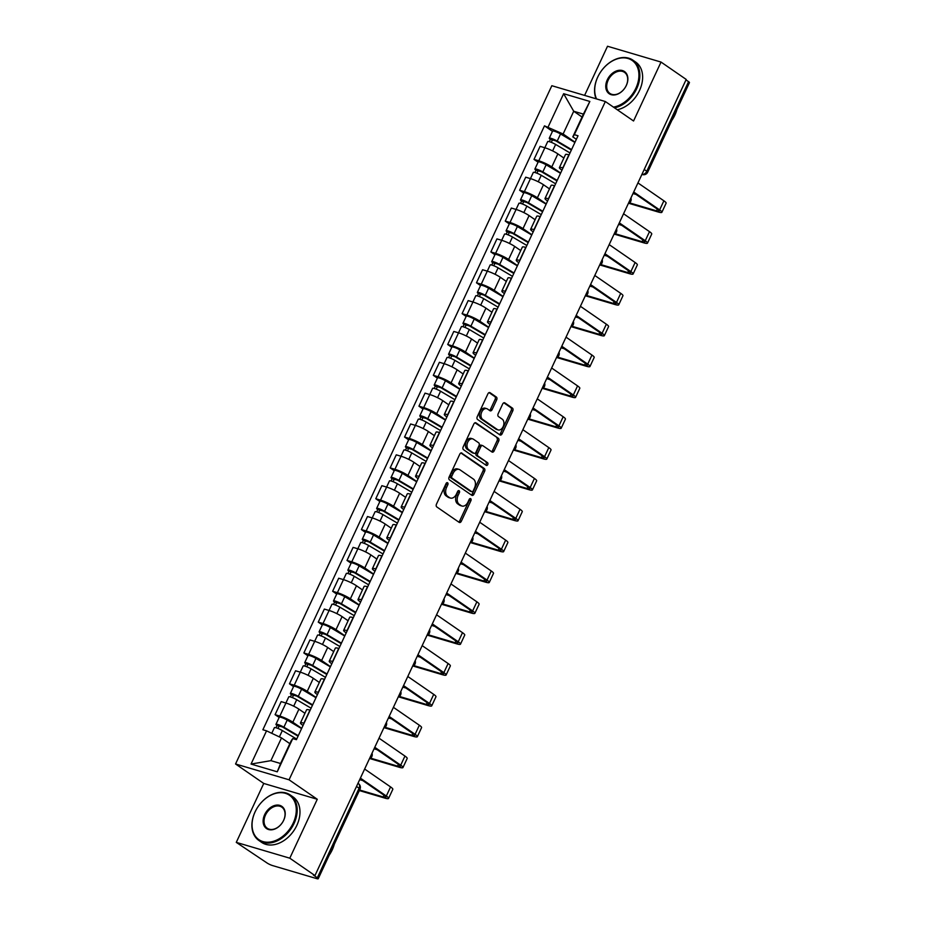 <?xml version="1.0" encoding="UTF-8"?>
<svg xmlns="http://www.w3.org/2000/svg" width="925" height="925" viewBox="0 0 925 925"><rect width="100%" height="100%" fill="white"/><g stroke="black" fill="none" stroke-linecap="round" stroke-linejoin="round"><path stroke-width="1.39" d="M447.596 482.757A1.515 1.029 106.5 0 0 446.093 483.509L436.473 504.137A2.174 1.468 106.5 0 0 436.808 506.935L459.158 522.359A2.174 1.468 106.5 0 0 459.447 522.498A2.174 1.468 106.5 0 0 461.309 521.272L470.929 500.645A1.515 1.029 106.5 0 0 469.183 499.442L467.946 502.113A6.938 4.694 106.5 0 1 462.003 506.033A6.938 4.694 106.5 0 1 461.066 505.582L459.205 504.298A6.938 4.694 106.5 0 1 458.129 495.349L459.378 492.678A1.515 1.029 106.5 0 0 457.632 491.476L456.395 494.147A6.938 4.694 106.5 0 1 450.452 498.066A6.938 4.694 106.5 0 1 449.527 497.615L447.665 496.332A6.938 4.694 106.5 0 1 446.578 487.382L447.827 484.712A1.515 1.029 106.5 0 0 447.596 482.757M496.679 399.831A2.174 1.468 106.5 0 0 496.343 397.033L490.077 392.709A2.174 1.468 106.5 0 0 489.788 392.57A2.174 1.468 106.5 0 0 487.926 393.796L477.242 416.689A2.174 1.468 106.5 0 0 477.589 419.488L499.939 434.912A2.174 1.468 106.5 0 0 500.228 435.051A2.174 1.468 106.5 0 0 502.078 433.825L512.762 410.92A2.174 1.468 106.5 0 0 512.427 408.122L504.853 402.895A2.174 1.468 106.5 0 0 504.564 402.757A2.174 1.468 106.5 0 0 502.703 403.982L498.136 413.787A2.174 1.468 106.5 0 0 498.471 416.585L502.229 419.175A5.804 3.931 106.5 0 1 503.373 426.078A5.804 3.931 106.5 0 1 498.159 429.928A5.804 3.931 106.5 0 1 497.384 429.558L482.665 419.407A5.804 3.931 106.5 0 1 481.52 412.504A5.804 3.931 106.5 0 1 486.735 408.653A5.804 3.931 106.5 0 1 487.51 409.023L489.961 410.712A2.174 1.468 106.5 0 0 490.25 410.85A2.174 1.468 106.5 0 0 492.112 409.636L496.679 399.831L495.118 399.369A2.174 1.468 106.5 0 0 494.783 396.571L489.047 392.616M317.275 799.269L263.752 783.452L236.28 842.374L289.791 858.192L317.275 799.269L289.062 779.798L605.343 101.53L633.556 120.99L661.028 62.068L686.2 79.434L314.962 875.559L313.402 875.096L317.333 877.802L359.097 788.227A4.417 3.18 -55.4 0 0 358.484 783.66L357.975 783.313M289.791 858.192L314.962 875.559M461.922 453.077A2.174 1.468 106.5 0 0 461.633 452.926A2.174 1.468 106.5 0 0 459.783 454.152L449.099 477.057A2.174 1.468 106.5 0 0 449.434 479.855L471.785 495.28A2.174 1.468 106.5 0 0 472.074 495.418A2.174 1.468 106.5 0 0 473.935 494.193L484.619 471.288A2.174 1.468 106.5 0 0 484.272 468.489L461.321 452.892M463.171 446.879L473.854 423.974A2.174 1.468 106.5 0 1 475.716 422.748A2.174 1.468 106.5 0 1 476.005 422.887L498.355 438.311A2.174 1.468 106.5 0 1 498.691 441.109L494.112 450.903A2.174 1.468 106.5 0 1 492.262 452.128A2.174 1.468 106.5 0 1 491.973 451.99L482.908 445.734A2.174 1.468 106.5 0 0 482.619 445.596A2.174 1.468 106.5 0 0 480.757 446.821L477.728 453.331A2.174 1.468 106.5 0 0 478.063 456.118L487.498 462.639A1.515 1.029 106.5 0 1 486.238 465.356L463.506 449.677A2.174 1.468 106.5 0 1 463.171 446.879M236.28 842.374L266.932 862.909A4.417 0.705 -155 0 0 272.586 865.58L316.732 878.623A4.417 0.705 -155 0 0 318.212 878.75A4.417 0.705 -155 0 0 317.333 877.802M263.752 783.452L235.551 763.981L551.832 85.713L605.343 101.53M661.028 62.068L607.517 46.25L584.6 95.402M685.992 79.897L688.57 81.677A4.417 0.705 25 0 1 689.449 82.626L647.685 172.2A4.417 0.705 -155 0 0 646.795 171.252L688.57 81.677M303.053 725.443L302.51 725.073A10.163 1.619 25 0 1 300.475 722.899A10.163 1.619 25 0 1 303.874 723.177L304.071 723.234M304.949 713.314L298.925 709.163A10.163 1.619 -155 0 0 285.929 703.023L279.847 716.077A10.163 1.619 25 0 1 292.843 722.217L301.7 728.322M279.847 716.077L275.083 714.667L279.153 717.476M310.164 710.192L309.956 710.122A10.163 1.619 -155 0 0 306.568 709.845L300.475 722.899M285.929 703.023L281.177 701.624L275.083 714.667M317.437 694.594L316.905 694.224A10.163 1.619 25 0 1 314.858 692.05A10.163 1.619 25 0 1 318.258 692.328L318.466 692.386M293.537 686.628L289.479 683.818L294.231 685.228A10.163 1.619 25 0 1 307.227 691.368L316.084 697.473M324.548 679.343L324.34 679.274A10.163 1.619 -155 0 0 320.952 678.996L314.858 692.05M319.333 682.465L313.309 678.314A10.163 1.619 -155 0 0 300.313 672.174L295.561 670.775L289.479 683.818M331.821 663.745L331.289 663.375A10.163 1.619 25 0 1 329.242 661.202A10.163 1.619 25 0 1 332.642 661.479L332.85 661.537M307.921 655.779L303.863 652.969L308.615 654.38A10.163 1.619 25 0 1 321.611 660.519L330.468 666.624M338.932 648.494L338.723 648.425A10.163 1.619 -155 0 0 335.336 648.147L329.242 661.202M333.717 651.616L327.693 647.465A10.163 1.619 -155 0 0 314.708 641.326L309.944 639.927L303.863 652.969M346.204 632.897L345.672 632.527A10.163 1.619 25 0 1 343.637 630.353A10.163 1.619 25 0 1 347.025 630.63L347.233 630.688M322.305 624.93L318.246 622.12L322.998 623.531A10.163 1.619 25 0 1 335.995 629.671L344.863 635.776M353.315 617.646L353.119 617.576A10.163 1.619 -155 0 0 349.719 617.299L343.637 630.353M348.101 620.768L342.088 616.617A10.163 1.619 -155 0 0 329.092 610.477L324.328 609.078L318.246 622.12M360.588 602.048L360.056 601.678A10.163 1.619 25 0 1 358.021 599.504A10.163 1.619 25 0 1 361.409 599.782L361.617 599.839M336.688 594.081L332.63 591.272L337.382 592.682A10.163 1.619 25 0 1 350.378 598.822L359.247 604.927M367.699 586.797L367.502 586.727A10.163 1.619 -155 0 0 364.103 586.45L358.021 599.504M362.484 589.919L356.472 585.768A10.163 1.619 -155 0 0 343.476 579.628L338.712 578.229L332.63 591.272M374.972 571.199L374.44 570.829A10.163 1.619 25 0 1 372.405 568.655A10.163 1.619 25 0 1 375.793 568.933L376.001 568.991M351.084 563.232L347.014 560.423L351.766 561.833A10.163 1.619 25 0 1 364.762 567.973L373.631 574.078M382.083 555.948L381.886 555.879A10.163 1.619 -155 0 0 378.487 555.601L372.405 568.655M376.868 559.07L370.856 554.919A10.163 1.619 -155 0 0 357.859 548.779L353.096 547.38L347.014 560.423M389.356 540.35L388.824 539.98A10.163 1.619 25 0 1 386.789 537.807A10.163 1.619 25 0 1 390.177 538.084L390.385 538.142M365.467 532.384L361.397 529.574L366.161 530.985A10.163 1.619 25 0 1 379.146 537.124L388.014 543.229M396.467 525.099L396.27 525.03A10.163 1.619 -155 0 0 392.871 524.752L386.789 537.807M391.252 528.221L385.239 524.07A10.163 1.619 -155 0 0 372.243 517.931L367.479 516.532L361.397 529.574M403.739 509.502L403.208 509.132A10.163 1.619 25 0 1 401.172 506.958A10.163 1.619 25 0 1 404.572 507.235L404.768 507.293M379.851 501.535L375.781 498.725L380.545 500.136A10.163 1.619 25 0 1 393.541 506.276L402.398 512.381M410.85 494.251L410.654 494.193A10.163 1.619 -155 0 0 407.254 493.904L401.172 506.958M405.636 497.373L399.623 493.222A10.163 1.619 -155 0 0 386.627 487.082L381.863 485.683L375.781 498.725M418.123 478.653L417.591 478.283A10.163 1.619 25 0 1 415.556 476.109A10.163 1.619 25 0 1 418.956 476.387L419.152 476.444M394.235 470.686L390.165 467.877L394.929 469.287A10.163 1.619 25 0 1 407.925 475.427L416.782 481.532M425.246 463.402L425.038 463.344A10.163 1.619 -155 0 0 421.638 463.055L415.556 476.109M420.031 466.524L414.007 462.373A10.163 1.619 -155 0 0 401.011 456.233L396.258 454.834L390.165 467.877M432.518 447.804L431.975 447.434A10.163 1.619 25 0 1 429.94 445.26A10.163 1.619 25 0 1 433.339 445.538L433.536 445.607M408.619 439.837L404.549 437.039L409.312 438.438A10.163 1.619 25 0 1 422.309 444.578L431.166 450.695M439.629 432.553L439.421 432.495A10.163 1.619 -155 0 0 436.022 432.206L429.94 445.26M434.415 435.675L428.391 431.524A10.163 1.619 -155 0 0 415.394 425.384L410.642 423.985L404.549 437.039M446.902 416.955L446.359 416.585A10.163 1.619 25 0 1 444.324 414.412A10.163 1.619 25 0 1 447.723 414.689L447.92 414.758M423.002 408.989L418.933 406.191L423.696 407.59A10.163 1.619 25 0 1 436.692 413.729L445.549 419.846M454.013 401.704L453.805 401.647A10.163 1.619 -155 0 0 450.417 401.358L444.324 414.412M448.798 404.826L442.774 400.675A10.163 1.619 -155 0 0 429.778 394.536L425.026 393.137L418.933 406.191M461.286 386.107L460.754 385.737A10.163 1.619 25 0 1 458.708 383.563A10.163 1.619 25 0 1 462.107 383.84L462.315 383.91M437.386 378.14L433.316 375.342L438.08 376.741A10.163 1.619 25 0 1 451.076 382.881L459.933 388.997M468.397 370.856L468.189 370.798A10.163 1.619 -155 0 0 464.801 370.509L458.708 383.563M463.182 373.978L457.158 369.827A10.163 1.619 -155 0 0 444.162 363.687L439.41 362.288L433.316 375.342M475.67 355.258L475.138 354.888A10.163 1.619 25 0 1 473.091 352.714A10.163 1.619 25 0 1 476.491 352.992L476.699 353.061M451.77 347.291L447.712 344.493L452.464 345.892A10.163 1.619 25 0 1 465.46 352.032L474.317 358.148M482.781 340.007L482.572 339.949A10.163 1.619 -155 0 0 479.185 339.66L473.091 352.714M477.566 343.129L471.542 338.978A10.163 1.619 -155 0 0 458.546 332.838L453.793 331.439L447.712 344.493M490.053 324.409L489.522 324.039A10.163 1.619 25 0 1 487.487 321.865A10.163 1.619 25 0 1 490.874 322.143L491.083 322.212M466.154 316.442L462.095 313.644L466.847 315.043A10.163 1.619 25 0 1 479.844 321.183L488.712 327.3M497.164 309.158L496.956 309.1A10.163 1.619 -155 0 0 493.568 308.811L487.487 321.865M491.95 312.28L485.937 308.129A10.163 1.619 -155 0 0 472.941 302.001L468.177 300.59L462.095 313.644M504.437 293.56L503.905 293.19A10.163 1.619 25 0 1 501.87 291.017A10.163 1.619 25 0 1 505.258 291.294L505.466 291.363M480.538 285.594L476.479 282.796L481.231 284.195A10.163 1.619 25 0 1 494.228 290.334L503.096 296.451M511.548 278.309L511.352 278.252A10.163 1.619 -155 0 0 507.952 277.963L501.87 291.017M506.333 281.431L500.321 277.28A10.163 1.619 -155 0 0 487.325 271.152L482.561 269.742L476.479 282.796M518.821 262.712L518.289 262.342A10.163 1.619 25 0 1 516.254 260.168A10.163 1.619 25 0 1 519.642 260.457L519.85 260.515M494.933 254.745L490.863 251.947L495.615 253.346A10.163 1.619 25 0 1 508.611 259.486L517.48 265.602M525.932 247.461L525.735 247.403A10.163 1.619 -155 0 0 522.336 247.114L516.254 260.168M520.717 250.583L514.705 246.432A10.163 1.619 -155 0 0 501.708 240.303L496.945 238.893L490.863 251.947M533.205 231.863L532.673 231.493A10.163 1.619 25 0 1 530.638 229.319A10.163 1.619 25 0 1 534.026 229.608L534.234 229.666M509.317 223.896L505.247 221.098L509.999 222.497A10.163 1.619 25 0 1 522.995 228.637L531.863 234.753M540.316 216.612L540.119 216.554A10.163 1.619 -155 0 0 536.72 216.265L530.638 229.319M535.101 219.734L529.088 215.583A10.163 1.619 -155 0 0 516.092 209.455L511.328 208.044L505.247 221.098M547.588 201.014L547.057 200.644A10.163 1.619 25 0 1 545.022 198.47A10.163 1.619 25 0 1 548.421 198.759L548.618 198.817M523.7 193.048L519.63 190.249L524.394 191.648A10.163 1.619 25 0 1 537.39 197.788L546.247 203.905M554.699 185.763L554.503 185.705A10.163 1.619 -155 0 0 551.103 185.416L545.022 198.47M549.485 188.885L543.472 184.734A10.163 1.619 -155 0 0 530.476 178.606L525.712 177.195L519.63 190.249M561.972 170.165L561.44 169.795A10.163 1.619 25 0 1 559.405 167.622A10.163 1.619 25 0 1 562.805 167.911L563.001 167.968M538.084 162.199L534.014 159.401L538.778 160.8A10.163 1.619 25 0 1 551.774 166.939L560.631 173.056M569.095 154.914L568.887 154.857A10.163 1.619 -155 0 0 565.487 154.567L559.405 167.622M563.868 158.036L557.856 153.885A10.163 1.619 -155 0 0 544.86 147.757L540.096 146.347L534.014 159.401M289.837 743.654L281.512 737.919L270.898 760.651L280.576 763.518L291.178 740.775L292.739 738.589L296.416 739.676L578.021 135.755L574.356 134.68L572.795 136.854L583.398 114.11L573.72 111.254L563.117 133.998L575.015 142.207M292.739 738.589L277.257 771.808L251.045 764.062L266.539 730.843L281.512 737.919M563.117 133.998L544.478 125.846L262.873 729.756L266.539 730.843M548.143 126.933L563.637 93.703L589.849 101.449L574.356 134.68M289.062 779.798L235.551 763.981M582.045 117.001L573.72 111.254L563.637 93.703M576.356 139.317L572.795 136.854M552.468 131.35L544.478 125.846M277.257 771.808L280.576 763.518M251.045 764.062L270.898 760.651M583.398 114.11L589.849 101.449M446.44 482.989A1.515 1.029 106.5 0 1 446.266 484.249L445.017 486.92A6.938 4.694 106.5 0 0 446.104 495.869L447.665 496.332M450.452 498.066L448.891 497.604A6.938 4.694 106.5 0 1 447.966 497.153L446.104 495.869M462.003 506.033L460.442 505.57A6.938 4.694 106.5 0 1 459.505 505.119L457.644 503.836A6.938 4.694 106.5 0 1 456.568 494.887L457.817 492.216A1.515 1.029 106.5 0 0 457.991 490.955M458.627 521.989A2.174 1.468 106.5 0 0 459.748 520.81L469.368 500.182A1.515 1.029 106.5 0 0 469.542 498.922M471.253 494.91A2.174 1.468 106.5 0 0 472.374 493.73L483.058 470.825A2.174 1.468 106.5 0 0 482.711 468.027L460.904 452.984M451.828 476.121A1.515 1.029 106.5 0 0 452.071 478.086L471.692 491.614A1.515 1.029 106.5 0 0 473.195 490.863L474.502 488.042A6.938 4.694 106.5 0 0 473.427 479.092L460.014 469.842A6.938 4.694 106.5 0 0 459.089 469.391A6.938 4.694 106.5 0 0 453.146 473.311L451.828 476.121L450.278 475.658A1.515 1.029 106.5 0 0 450.51 477.624L452.071 478.086M470.559 491.279A1.515 1.029 106.5 0 1 470.131 491.152L450.51 477.624M459.089 469.391L457.528 468.929A6.938 4.694 106.5 0 0 451.585 472.848L453.146 473.311M450.278 475.658L451.585 472.848M474.976 422.794L498.355 438.311M491.429 451.62A2.174 1.468 106.5 0 0 492.562 450.452L497.13 440.647A2.174 1.468 106.5 0 0 496.794 437.849M481.347 445.272A2.174 1.468 106.5 0 0 481.058 445.133A2.174 1.468 106.5 0 0 479.196 446.359L476.167 452.868A2.174 1.468 106.5 0 0 476.502 455.667L487.498 462.639M485.544 464.87A1.515 1.029 106.5 0 0 485.937 462.176M473.496 439.248A5.804 3.931 106.5 0 0 472.721 438.878A5.804 3.931 106.5 0 0 467.518 442.728A5.804 3.931 106.5 0 0 468.663 449.631L473.843 453.215A2.174 1.468 106.5 0 0 474.132 453.354A2.174 1.468 106.5 0 0 475.993 452.128L479.023 445.619A2.174 1.468 106.5 0 0 478.688 442.821L473.496 439.248M472.721 438.878L471.16 438.415A5.804 3.931 106.5 0 0 465.957 442.266A5.804 3.931 106.5 0 0 467.102 449.168L468.663 449.631M472.895 452.926A2.174 1.468 106.5 0 1 472.571 452.892A2.174 1.468 106.5 0 1 472.282 452.753L467.102 449.168M489.429 410.342A2.174 1.468 106.5 0 0 490.551 409.174L495.118 399.369M486.735 408.653L485.174 408.191A5.804 3.931 106.5 0 0 479.971 412.041A5.804 3.931 106.5 0 0 481.104 418.944L482.665 419.407M498.159 429.928L496.598 429.466A5.804 3.931 106.5 0 1 495.823 429.096L481.104 418.944M499.396 434.542A2.174 1.468 106.5 0 0 500.517 433.363L511.201 410.457A2.174 1.468 106.5 0 0 510.866 407.659L503.824 402.803M298.047 736.173L282.368 726.923L277.061 725.512A5.527 0.879 -155 0 1 275.962 724.333L279.281 717.21A5.527 0.879 -155 0 1 282.16 717.707A5.527 0.879 -155 0 1 287.213 720.078L301.585 728.576M298.266 735.687L283.894 727.2A5.527 0.879 -155 0 0 278.841 724.83A5.527 0.879 -155 0 0 275.962 724.333M277.997 728.461L279.338 725.582M296.705 739.052L282.333 730.565A5.527 0.879 -155 0 0 277.269 728.183A5.527 0.879 -155 0 0 274.39 727.686L271.765 733.317M276.008 727.778L277.061 725.512M359.605 789.996L383.193 796.968A8.29 1.318 -155 0 0 385.968 797.188A8.29 1.318 -155 0 0 384.303 795.419L360.114 778.734M360.403 778.133L386.326 796.02A11.158 1.781 25 0 1 388.569 798.414A11.158 1.781 25 0 1 384.835 798.102L359.339 790.563M364.635 769.033L390.57 786.921A11.158 1.781 25 0 1 392.813 789.314L388.569 798.414M359.686 779.659L362.797 780.584M312.43 705.324L296.752 696.074L291.444 694.663A5.527 0.879 -155 0 1 290.346 693.484L293.664 686.362A5.527 0.879 -155 0 1 296.543 686.859A5.527 0.879 -155 0 1 301.596 689.241L315.968 697.728M312.65 704.838L298.278 696.352A5.527 0.879 -155 0 0 293.225 693.981A5.527 0.879 -155 0 0 290.346 693.484M292.381 697.612L293.722 694.733M311.089 708.203L296.717 699.716A5.527 0.879 -155 0 0 291.664 697.334A5.527 0.879 -155 0 0 288.773 696.837L285.894 703.012M290.392 696.93L291.444 694.663M326.814 674.475L311.147 665.225L305.84 663.815A5.527 0.879 -155 0 1 304.73 662.635L308.048 655.513A5.527 0.879 -155 0 1 310.927 656.01A5.527 0.879 -155 0 1 315.98 658.392L330.364 666.879M327.034 673.99L312.662 665.503A5.527 0.879 -155 0 0 307.609 663.132A5.527 0.879 -155 0 0 304.73 662.635M306.765 666.763L308.106 663.884M325.473 677.354L311.101 668.868A5.527 0.879 -155 0 0 306.048 666.497A5.527 0.879 -155 0 0 303.157 665.988L300.278 672.163M304.776 666.081L305.84 663.815M341.198 643.627L325.531 634.377L320.223 632.966A5.527 0.879 -155 0 1 319.113 631.787L322.432 624.664A5.527 0.879 -155 0 1 325.311 625.161A5.527 0.879 -155 0 1 330.375 627.543L344.748 636.03M341.429 643.141L327.045 634.654A5.527 0.879 -155 0 0 321.993 632.284A5.527 0.879 -155 0 0 319.113 631.787M321.148 635.914L322.49 633.035M339.857 646.506L325.484 638.019A5.527 0.879 -155 0 0 320.432 635.648A5.527 0.879 -155 0 0 317.541 635.151L314.662 641.314M319.16 635.232L320.223 632.966M370.613 758.142L397.577 766.12A8.29 1.318 -155 0 0 400.352 766.351A8.29 1.318 -155 0 0 398.687 764.57L374.498 747.886M374.787 747.284L400.71 765.172A11.158 1.781 25 0 1 402.953 767.565A11.158 1.781 25 0 1 399.218 767.253L369.942 758.593M379.019 738.185L404.953 756.072A11.158 1.781 25 0 1 407.197 758.465L402.953 767.565M374.07 748.811L377.18 749.736M384.997 727.293L411.96 735.271A8.29 1.318 -155 0 0 414.735 735.502A8.29 1.318 -155 0 0 413.07 733.722L388.882 717.037M389.171 716.436L415.094 734.323A11.158 1.781 25 0 1 417.337 736.716A11.158 1.781 25 0 1 413.614 736.404L384.326 727.744M393.414 707.336L419.337 725.223A11.158 1.781 25 0 1 421.58 727.617L417.337 736.716M388.454 717.962L391.564 718.887M399.38 696.444L426.344 704.422A8.29 1.318 -155 0 0 429.119 704.653A8.29 1.318 -155 0 0 427.454 702.873L403.265 686.188M403.554 685.587L429.489 703.474A11.158 1.781 25 0 1 431.721 705.868A11.158 1.781 25 0 1 427.998 705.555L398.71 696.895M407.798 676.487L433.721 694.374A11.158 1.781 25 0 1 435.964 696.768L431.721 705.868M402.837 687.125L405.948 688.038M293.202 823.077A26.964 19.379 -55.4 0 0 285.42 793.326A26.964 19.379 -55.4 0 0 255.127 811.826A26.964 19.379 -55.4 0 0 262.92 841.577A26.964 19.379 -55.4 0 0 293.202 823.077M255.046 811.953A27.623 19.853 124.6 0 1 290.23 794.968A27.623 19.853 124.6 0 1 294.046 823.481A27.623 19.853 124.6 0 1 258.861 840.455A27.623 19.853 124.6 0 1 255.046 811.953M283.686 820.267A13.482 9.689 124.6 0 1 268.539 829.517A13.482 9.689 124.6 0 1 264.654 814.636A13.482 9.689 124.6 0 1 279.789 805.386A13.482 9.689 124.6 0 1 283.686 820.267M265.498 815.041A12.823 9.215 -55.4 0 0 267.267 828.268A12.823 9.215 -55.4 0 0 283.593 820.394A12.823 9.215 -55.4 0 0 281.824 807.167A12.823 9.215 -55.4 0 0 265.498 815.041M334.318 844.201A27.623 19.853 124.6 0 1 332.248 849.832A27.623 19.853 124.6 0 1 329.208 855.174M290.23 794.968L293.017 796.899A27.623 19.853 124.6 0 1 296.833 825.401A27.623 19.853 124.6 0 1 261.636 842.374L258.861 840.455M613.437 107.115A26.964 19.379 -55.4 0 0 635.857 88.257A26.964 19.379 -55.4 0 0 628.075 58.506A26.964 19.379 -55.4 0 0 597.781 77.006A26.964 19.379 -55.4 0 0 596.579 98.94M596.105 98.802A27.623 19.853 124.6 0 1 597.7 77.122A27.623 19.853 124.6 0 1 632.885 60.148A27.623 19.853 124.6 0 1 636.701 88.65A27.623 19.853 124.6 0 1 614.489 107.843M626.341 85.435A13.482 9.689 124.6 0 1 611.194 94.685A13.482 9.689 124.6 0 1 607.297 79.816A13.482 9.689 124.6 0 1 622.444 70.566A13.482 9.689 124.6 0 1 626.341 85.435M608.153 80.209A12.823 9.215 -55.4 0 0 609.922 93.437A12.823 9.215 -55.4 0 0 626.248 85.562A12.823 9.215 -55.4 0 0 624.479 72.335A12.823 9.215 -55.4 0 0 608.153 80.209M676.973 109.381A27.623 19.853 124.6 0 1 674.903 115.012A27.623 19.853 124.6 0 1 671.862 120.354M632.885 60.148L635.672 62.068A27.623 19.853 124.6 0 1 639.487 90.569A27.623 19.853 124.6 0 1 617.264 109.763M355.582 612.789L339.914 603.528L334.607 602.117A5.527 0.879 -155 0 1 333.497 600.938L336.816 593.815A5.527 0.879 -155 0 1 339.706 594.312A5.527 0.879 -155 0 1 344.759 596.694L359.131 605.181M355.813 612.292L341.441 603.805A5.527 0.879 -155 0 0 336.376 601.435A5.527 0.879 -155 0 0 333.497 600.938M335.532 605.066L336.873 602.187M354.24 615.657L339.868 607.17A5.527 0.879 -155 0 0 334.815 604.8A5.527 0.879 -155 0 0 331.925 604.303L329.057 610.465M333.543 604.383L334.607 602.117M369.965 581.941L354.298 572.679L348.991 571.268A5.527 0.879 -155 0 1 347.881 570.089L351.199 562.967A5.527 0.879 -155 0 1 354.09 563.464A5.527 0.879 -155 0 1 359.143 565.846L373.515 574.332M370.197 581.443L355.824 572.957A5.527 0.879 -155 0 0 350.772 570.586A5.527 0.879 -155 0 0 347.881 570.089M349.916 574.217L351.257 571.349M368.624 584.808L354.252 576.321A5.527 0.879 -155 0 0 349.199 573.951A5.527 0.879 -155 0 0 346.32 573.454L337.382 592.682M347.927 573.535L348.991 571.268M413.764 665.595L440.739 673.573A8.29 1.318 -155 0 0 443.503 673.805A8.29 1.318 -155 0 0 441.838 672.024L417.661 655.339M417.938 654.738L443.873 672.625A11.158 1.781 25 0 1 446.104 675.019A11.158 1.781 25 0 1 442.381 674.707L413.093 666.046M422.182 645.638L448.116 663.526A11.158 1.781 25 0 1 450.348 665.919L446.104 675.019M417.221 656.276L420.332 657.189M428.148 634.747L455.123 642.725A8.29 1.318 -155 0 0 457.887 642.956A8.29 1.318 -155 0 0 456.222 641.175L432.044 624.491M432.322 623.889L458.257 641.777A11.158 1.781 25 0 1 460.488 644.17A11.158 1.781 25 0 1 456.765 643.858L427.477 635.197M436.565 614.79L462.5 632.677A11.158 1.781 25 0 1 464.732 635.07L460.488 644.17M431.605 625.427L434.715 626.341M384.349 551.092L368.682 541.83L363.375 540.42A5.527 0.879 -155 0 1 362.265 539.24L365.583 532.118A5.527 0.879 -155 0 1 368.474 532.615A5.527 0.879 -155 0 1 373.527 534.997L387.899 543.484M384.58 550.606L370.208 542.108A5.527 0.879 -155 0 0 365.155 539.738A5.527 0.879 -155 0 0 362.265 539.24M364.311 543.368L365.653 540.501M383.008 553.959L368.636 545.472A5.527 0.879 -155 0 0 363.583 543.102A5.527 0.879 -155 0 0 360.704 542.605L357.825 548.768M362.322 542.686L363.375 540.42M398.733 520.243L383.066 510.982L377.758 509.571A5.527 0.879 -155 0 1 376.648 508.392L379.967 501.269A5.527 0.879 -155 0 1 382.858 501.766A5.527 0.879 -155 0 1 387.91 504.148L402.283 512.635M398.964 519.757L384.592 511.259A5.527 0.879 -155 0 0 379.539 508.889A5.527 0.879 -155 0 0 376.648 508.392M378.695 512.519L380.036 509.652M397.392 523.111L383.019 514.624A5.527 0.879 -155 0 0 377.967 512.253A5.527 0.879 -155 0 0 375.087 511.756L372.208 517.919M376.706 511.837L377.758 509.571M413.117 489.394L397.449 480.133L392.142 478.722A5.527 0.879 -155 0 1 391.032 477.543L394.351 470.42A5.527 0.879 -155 0 1 397.241 470.917A5.527 0.879 -155 0 1 402.294 473.299L416.666 481.786M413.348 488.909L398.976 480.41A5.527 0.879 -155 0 0 393.923 478.04A5.527 0.879 -155 0 0 391.032 477.543M393.079 481.671L394.42 478.803M411.775 492.262L397.403 483.775A5.527 0.879 -155 0 0 392.35 481.405A5.527 0.879 -155 0 0 389.471 480.908L386.592 487.07M391.09 480.988L392.142 478.722M427.5 458.546L411.833 449.284L406.526 447.873A5.527 0.879 -155 0 1 405.416 446.694L408.746 439.572A5.527 0.879 -155 0 1 411.625 440.069A5.527 0.879 -155 0 1 416.678 442.451L431.05 450.938M427.732 458.06L413.359 449.562A5.527 0.879 -155 0 0 408.307 447.191A5.527 0.879 -155 0 0 405.416 446.694M407.462 450.822L408.804 447.954M426.171 461.413L411.787 452.926A5.527 0.879 -155 0 0 406.734 450.556A5.527 0.879 -155 0 0 403.855 450.059L400.976 456.222M405.474 450.14L406.526 447.873M441.896 427.697L426.217 418.435L420.91 417.025A5.527 0.879 -155 0 1 419.811 415.845L423.13 408.723A5.527 0.879 -155 0 1 426.009 409.22A5.527 0.879 -155 0 1 431.062 411.602L445.434 420.089M442.115 427.211L427.743 418.713A5.527 0.879 -155 0 0 422.69 416.342A5.527 0.879 -155 0 0 419.811 415.845M421.846 419.973L423.188 417.106M440.554 430.564L426.182 422.078A5.527 0.879 -155 0 0 421.118 419.707A5.527 0.879 -155 0 0 418.239 419.21L409.312 438.438M419.858 419.291L420.91 417.025M456.279 396.848L440.601 387.587L435.293 386.176A5.527 0.879 -155 0 1 434.195 384.997L437.513 377.874A5.527 0.879 -155 0 1 440.392 378.371A5.527 0.879 -155 0 1 445.445 380.753L459.817 389.24M456.499 396.363L442.127 387.876A5.527 0.879 -155 0 0 437.074 385.494A5.527 0.879 -155 0 0 434.195 384.997M436.23 389.124L437.571 386.257M454.938 399.716L440.566 391.229A5.527 0.879 -155 0 0 435.513 388.858A5.527 0.879 -155 0 0 432.623 388.361L429.743 394.536M434.241 388.442L435.293 386.176M470.663 365.999L454.996 356.738L449.689 355.327A5.527 0.879 -155 0 1 448.579 354.148L451.897 347.025A5.527 0.879 -155 0 1 454.776 347.522A5.527 0.879 -155 0 1 459.829 349.904L474.201 358.391M470.883 365.514L456.511 357.027A5.527 0.879 -155 0 0 451.458 354.645A5.527 0.879 -155 0 0 448.579 354.148M450.614 358.287L451.955 355.408M469.322 368.867L454.95 360.38A5.527 0.879 -155 0 0 449.897 358.01A5.527 0.879 -155 0 0 447.006 357.512L444.127 363.687M448.625 357.593L449.689 355.327M485.047 335.151L469.38 325.889L464.072 324.478A5.527 0.879 -155 0 1 462.962 323.299L466.281 316.177A5.527 0.879 -155 0 1 469.16 316.674A5.527 0.879 -155 0 1 474.224 319.056L488.597 327.542M485.267 334.665L470.894 326.178A5.527 0.879 -155 0 0 465.842 323.796A5.527 0.879 -155 0 0 462.962 323.299M464.998 327.438L466.339 324.559M483.706 338.018L469.333 329.531A5.527 0.879 -155 0 0 464.281 327.161A5.527 0.879 -155 0 0 461.39 326.664L458.511 332.838M463.009 326.745L464.072 324.478M442.543 603.898L469.507 611.876A8.29 1.318 -155 0 0 472.27 612.107A8.29 1.318 -155 0 0 470.605 610.327L446.428 593.642M446.706 593.041L472.64 610.928A11.158 1.781 25 0 1 474.872 613.321A11.158 1.781 25 0 1 471.149 613.009L441.861 604.349M450.949 583.941L476.884 601.828A11.158 1.781 25 0 1 479.115 604.222L474.872 613.321M445.989 594.578L449.111 595.492M456.927 573.049L483.891 581.027A8.29 1.318 -155 0 0 486.654 581.258A8.29 1.318 -155 0 0 485.001 579.478L460.812 562.793M461.089 562.192L487.024 580.079A11.158 1.781 25 0 1 489.256 582.472A11.158 1.781 25 0 1 485.533 582.16L456.245 573.5M465.333 553.092L491.267 570.979A11.158 1.781 25 0 1 493.499 573.373L489.256 582.472M460.373 563.73L463.494 564.643M471.311 542.212L498.274 550.178A8.29 1.318 -155 0 0 501.038 550.41A8.29 1.318 -155 0 0 499.384 548.629L475.196 531.944M475.473 531.343L501.408 549.23A11.158 1.781 25 0 1 503.639 551.624A11.158 1.781 25 0 1 499.916 551.312L470.628 542.651M479.717 522.243L505.651 540.131A11.158 1.781 25 0 1 507.883 542.524L503.639 551.624M474.756 532.881L477.878 533.794M485.694 511.363L512.658 519.33A8.29 1.318 -155 0 0 515.422 519.561A8.29 1.318 -155 0 0 513.768 517.78L489.579 501.096M489.857 500.494L515.792 518.382A11.158 1.781 25 0 1 518.035 520.775A11.158 1.781 25 0 1 514.3 520.463L485.024 511.803M494.1 491.395L520.035 509.293A11.158 1.781 25 0 1 522.267 511.675L518.035 520.775M489.152 502.032L492.262 502.946M500.078 480.514L527.042 488.481A8.29 1.318 -155 0 0 529.805 488.712A8.29 1.318 -155 0 0 528.152 486.932L503.963 470.247M504.241 469.646L530.175 487.533A11.158 1.781 25 0 1 532.418 489.926A11.158 1.781 25 0 1 528.684 489.614L499.408 480.954M508.484 460.546L534.419 478.445A11.158 1.781 25 0 1 536.662 480.827L532.418 489.926M503.535 471.183L506.646 472.097M514.462 449.666L541.426 457.632A8.29 1.318 -155 0 0 544.201 457.863A8.29 1.318 -155 0 0 542.536 456.083L518.347 439.398M518.636 438.797L544.559 456.684A11.158 1.781 25 0 1 546.802 459.078A11.158 1.781 25 0 1 543.067 458.765L513.791 450.105M522.868 429.697L548.803 447.596A11.158 1.781 25 0 1 551.046 449.978L546.802 459.078M517.919 440.335L521.029 441.248M528.846 418.817L555.809 426.783A8.29 1.318 -155 0 0 558.584 427.015A8.29 1.318 -155 0 0 556.919 425.234L532.731 408.549M533.02 407.948L558.943 425.835A11.158 1.781 25 0 1 561.186 428.229A11.158 1.781 25 0 1 557.463 427.917L528.175 419.268M537.263 398.848L563.186 416.747A11.158 1.781 25 0 1 565.429 419.129L561.186 428.229M532.303 409.486L535.413 410.399M543.229 387.968L570.193 395.935A8.29 1.318 -155 0 0 572.968 396.166A8.29 1.318 -155 0 0 571.303 394.385L547.114 377.701M547.403 377.099L573.338 394.987A11.158 1.781 25 0 1 575.57 397.38A11.158 1.781 25 0 1 571.847 397.068L542.559 388.419M551.647 368L577.57 385.898A11.158 1.781 25 0 1 579.813 388.28L575.57 397.38M546.687 378.637L549.797 379.551M499.431 304.302L483.763 295.04L478.456 293.63A5.527 0.879 -155 0 1 477.346 292.45L480.665 285.328A5.527 0.879 -155 0 1 483.544 285.825A5.527 0.879 -155 0 1 488.608 288.207L502.98 296.694M499.662 303.816L485.29 295.329A5.527 0.879 -155 0 0 480.225 292.947A5.527 0.879 -155 0 0 477.346 292.45M479.381 296.59L480.722 293.711M498.089 307.169L483.717 298.683A5.527 0.879 -155 0 0 478.664 296.312A5.527 0.879 -155 0 0 475.774 295.815L472.895 301.989M477.392 295.896L478.456 293.63M513.814 273.453L498.147 264.192L492.84 262.781A5.527 0.879 -155 0 1 491.73 261.602L495.048 254.479A5.527 0.879 -155 0 1 497.939 254.976A5.527 0.879 -155 0 1 502.992 257.358L517.364 265.845M514.046 272.968L499.673 264.481A5.527 0.879 -155 0 0 494.609 262.099A5.527 0.879 -155 0 0 491.73 261.602M493.765 265.741L495.106 262.862M512.473 276.332L498.101 267.834A5.527 0.879 -155 0 0 493.048 265.463A5.527 0.879 -155 0 0 490.158 264.966L481.231 284.195M491.776 265.059L492.84 262.781M528.198 242.604L512.531 233.343L507.224 231.932A5.527 0.879 -155 0 1 506.114 230.753L509.432 223.63A5.527 0.879 -155 0 1 512.323 224.127A5.527 0.879 -155 0 1 517.376 226.509L531.748 234.996M528.429 242.119L514.057 233.632A5.527 0.879 -155 0 0 509.004 231.25A5.527 0.879 -155 0 0 506.114 230.753M508.149 234.892L509.502 232.013M526.857 245.483L512.485 236.985A5.527 0.879 -155 0 0 507.432 234.615A5.527 0.879 -155 0 0 504.553 234.117L501.674 240.292M506.16 234.21L507.224 231.932M542.582 211.756L526.915 202.494L521.607 201.083A5.527 0.879 -155 0 1 520.498 199.904L523.816 192.793A5.527 0.879 -155 0 1 526.707 193.29A5.527 0.879 -155 0 1 531.759 195.661L546.132 204.148M542.813 211.27L528.441 202.783A5.527 0.879 -155 0 0 523.388 200.401A5.527 0.879 -155 0 0 520.498 199.904M522.544 204.043L523.885 201.164M541.241 214.635L526.868 206.136A5.527 0.879 -155 0 0 521.816 203.766A5.527 0.879 -155 0 0 518.937 203.269L516.058 209.443M520.555 203.361L521.607 201.083M556.966 180.907L541.298 171.657L535.991 170.235A5.527 0.879 -155 0 1 534.881 169.055L538.2 161.944A5.527 0.879 -155 0 1 541.09 162.442A5.527 0.879 -155 0 1 546.143 164.812L560.515 173.299M557.197 180.421L542.825 171.934A5.527 0.879 -155 0 0 537.772 169.552A5.527 0.879 -155 0 0 534.881 169.055M536.928 173.195L538.269 170.316M555.624 183.786L541.252 175.287A5.527 0.879 -155 0 0 536.199 172.917A5.527 0.879 -155 0 0 533.32 172.42L530.441 178.594M534.939 172.512L535.991 170.235M571.349 150.058L555.682 140.808L550.375 139.398A5.527 0.879 -155 0 1 549.265 138.207L552.595 131.096A5.527 0.879 -155 0 1 555.474 131.593A5.527 0.879 -155 0 1 560.527 133.963L574.899 142.45M571.581 149.573L557.208 141.086A5.527 0.879 -155 0 0 552.156 138.704A5.527 0.879 -155 0 0 549.265 138.207M551.312 142.346L552.653 139.467M570.008 152.937L555.636 144.439A5.527 0.879 -155 0 0 550.583 142.068A5.527 0.879 -155 0 0 547.704 141.571L544.825 147.746M549.323 141.664L550.375 139.398M557.613 357.119L584.577 365.086A8.29 1.318 -155 0 0 587.352 365.317A8.29 1.318 -155 0 0 585.687 363.548L561.498 346.852M561.787 346.251L587.722 364.138A11.158 1.781 25 0 1 589.953 366.531A11.158 1.781 25 0 1 586.23 366.219L556.942 357.57M566.031 337.151L591.954 355.05A11.158 1.781 25 0 1 594.197 357.432L589.953 366.531M561.07 347.788L564.181 348.702M571.997 326.271L598.972 334.237A8.29 1.318 -155 0 0 601.736 334.468A8.29 1.318 -155 0 0 600.071 332.699L575.893 316.015M576.171 315.402L602.106 333.289A11.158 1.781 25 0 1 604.337 335.683A11.158 1.781 25 0 1 600.614 335.37L571.326 326.722M580.414 306.302L606.349 324.201A11.158 1.781 25 0 1 608.581 326.583L604.337 335.683M575.454 316.94L578.564 317.853M586.381 295.422L613.356 303.388A8.29 1.318 -155 0 0 616.119 303.62A8.29 1.318 -155 0 0 614.454 301.851L590.277 285.166M590.555 284.553L616.489 302.44A11.158 1.781 25 0 1 618.721 304.834A11.158 1.781 25 0 1 614.998 304.522L585.71 295.873M594.798 275.465L620.733 293.352A11.158 1.781 25 0 1 622.964 295.734L618.721 304.834M589.838 286.091L592.96 287.016M600.776 264.573L627.74 272.54A8.29 1.318 -155 0 0 630.503 272.771A8.29 1.318 -155 0 0 628.838 271.002L604.661 254.317M604.938 253.704L630.873 271.592A11.158 1.781 25 0 1 633.105 273.985A11.158 1.781 25 0 1 629.382 273.673L600.094 265.024M609.182 244.616L635.117 262.503A11.158 1.781 25 0 1 637.348 264.885L633.105 273.985M604.222 255.242L607.343 256.167M615.16 233.724L642.123 241.691A8.29 1.318 -155 0 0 644.887 241.922A8.29 1.318 -155 0 0 643.233 240.153L619.045 223.468M619.322 222.856L645.257 240.743A11.158 1.781 25 0 1 647.488 243.136A11.158 1.781 25 0 1 643.765 242.824L614.478 234.175M623.566 213.767L649.5 231.655A11.158 1.781 25 0 1 651.732 234.037L647.488 243.136M618.605 224.393L621.727 225.318M629.543 202.876L656.507 210.842A8.29 1.318 -155 0 0 659.271 211.073A8.29 1.318 -155 0 0 657.617 209.304L633.428 192.62M633.706 192.007L659.641 209.906A11.158 1.781 25 0 1 661.884 212.287A11.158 1.781 25 0 1 658.149 211.975L628.873 203.327M637.949 182.919L663.884 200.806A11.158 1.781 25 0 1 666.116 203.188L661.884 212.287M632.989 193.545L636.111 194.47M530.476 178.606L524.394 191.648M516.092 209.455L509.999 222.497M501.708 240.303L495.615 253.346M472.941 302.001L466.847 315.043M458.546 332.838L452.464 345.892M444.162 363.687L438.08 376.741M429.778 394.536L423.696 407.59M401.011 456.233L394.929 469.287M386.627 487.082L380.545 500.136M372.243 517.931L366.161 530.985M357.859 548.779L351.766 561.833M329.092 610.477L322.998 623.531M314.708 641.326L308.615 654.38M300.313 672.174L294.231 685.228M544.86 147.757L538.778 160.8M557.856 153.885L551.774 166.939M543.472 184.734L537.39 197.788M554.503 185.705L548.421 198.759M529.088 215.583L522.995 228.637M540.119 216.554L534.026 229.608M514.705 246.432L508.611 259.486M525.735 247.403L519.642 260.457M500.321 277.28L494.228 290.334M511.352 278.252L505.258 291.294M485.937 308.129L479.844 321.183M496.956 309.1L490.874 322.143M471.542 338.978L465.46 352.032M482.572 339.949L476.491 352.992M457.158 369.827L451.076 382.881M468.189 370.798L462.107 383.84M442.774 400.675L436.692 413.729M453.805 401.647L447.723 414.689M428.391 431.524L422.309 444.578M439.421 432.495L433.339 445.538M414.007 462.373L407.925 475.427M425.038 463.344L418.956 476.387M399.623 493.222L393.541 506.276M410.654 494.193L404.572 507.235M385.239 524.07L379.146 537.124M396.27 525.03L390.177 538.084M370.856 554.919L364.762 567.973M381.886 555.879L375.793 568.933M356.472 585.768L350.378 598.822M367.502 586.727L361.409 599.782M342.088 616.617L335.995 629.671M353.119 617.576L347.025 630.63M327.693 647.465L321.611 660.519M338.723 648.425L332.642 661.479M313.309 678.314L307.227 691.368M324.34 679.274L318.258 692.328M298.925 709.163L292.843 722.217M309.956 710.122L303.874 723.177M568.887 154.857L562.805 167.911M370.543 756.361A4.417 3.18 -55.4 0 0 371.249 754.869M384.939 725.512A4.417 3.18 -55.4 0 0 385.632 724.021M399.322 694.663A4.417 3.18 -55.4 0 0 400.016 693.172M413.706 663.815A4.417 3.18 -55.4 0 0 414.4 662.323M428.09 632.966A4.417 3.18 -55.4 0 0 428.784 631.474M442.474 602.117A4.417 3.18 -55.4 0 0 443.167 600.626M456.858 571.268A4.417 3.18 -55.4 0 0 457.551 569.777M471.241 540.42A4.417 3.18 -55.4 0 0 471.935 538.928M485.625 509.571A4.417 3.18 -55.4 0 0 486.319 508.079M500.009 478.722A4.417 3.18 -55.4 0 0 500.714 477.231M514.393 447.873A4.417 3.18 -55.4 0 0 515.098 446.382M528.776 417.025A4.417 3.18 -55.4 0 0 529.482 415.533M543.172 386.176A4.417 3.18 -55.4 0 0 543.865 384.684M557.555 355.327A4.417 3.18 -55.4 0 0 558.249 353.836M571.939 324.49A4.417 3.18 -55.4 0 0 572.633 322.987M586.323 293.641A4.417 3.18 -55.4 0 0 587.017 292.138M600.707 262.793A4.417 3.18 -55.4 0 0 601.4 261.289M615.09 231.944A4.417 3.18 -55.4 0 0 615.784 230.441M629.474 201.095A4.417 3.18 -55.4 0 0 630.168 199.592M356.518 786.447L359.097 788.227A4.417 0.705 -155 0 1 359.987 789.175A4.417 4.417 0 0 0 358.484 783.66M644.216 169.483L646.795 171.252A4.417 3.18 -55.4 0 1 641.962 174.328M647.685 172.2A4.417 4.417 0 0 1 642.424 174.571A4.417 2.995 -73.5 0 1 641.938 174.363M445.017 486.92L446.578 487.382M447.966 497.153L449.527 497.615M457.817 492.216L459.378 492.678M456.568 494.887L458.129 495.349M457.644 503.836L459.205 504.298M459.505 505.119L461.066 505.582M469.368 500.182L470.929 500.645M459.748 520.81L461.309 521.272M446.266 484.249L447.827 484.712M482.711 468.027L484.272 468.489M483.058 470.825L484.619 471.288M472.374 493.73L473.935 494.193M470.131 491.152L471.692 491.614M475.392 422.713L476.005 422.887M497.13 440.647L498.691 441.109M492.562 450.452L494.112 450.903M479.196 446.359L480.757 446.821M476.167 452.868L477.728 453.331M476.502 455.667L478.063 456.118M472.282 452.753L473.843 453.215M490.551 409.174L492.112 409.636M495.823 429.096L497.384 429.558M504.241 402.722L504.853 402.895M510.866 407.659L512.427 408.122M511.201 410.457L512.762 410.92M500.517 433.363L502.078 433.825M489.464 392.524L490.077 392.709M494.783 396.571L496.343 397.033M283.894 727.2L287.213 720.078M279.373 736.901L282.333 730.565M390.57 786.921L386.326 796.02M384.014 795.222L383.193 796.968M298.278 696.352L301.596 689.241M293.699 706.18L296.717 699.716M312.662 665.503L315.98 658.392M308.083 675.331L311.101 668.868M327.045 634.654L330.375 627.543M322.467 644.482L325.484 638.019M404.953 756.072L400.71 765.172M398.397 764.374L397.577 766.12M419.337 725.223L415.094 734.323M412.781 733.525L411.96 735.271M433.721 694.374L429.489 703.474M427.165 702.676L426.344 704.422M341.441 603.805L344.759 596.694M336.85 613.633L339.868 607.17M355.824 572.957L359.143 565.846M351.234 582.785L354.252 576.321M448.116 663.526L443.873 672.625M441.549 671.827L440.739 673.573M462.5 632.677L458.257 641.777M455.933 640.979L455.123 642.725M370.208 542.108L373.527 534.997M365.629 551.936L368.636 545.472M384.592 511.259L387.91 504.148M380.013 521.087L383.019 514.624M398.976 480.41L402.294 473.299M394.397 490.238L397.403 483.775M413.359 449.562L416.678 442.451M408.781 459.39L411.787 452.926M427.743 418.713L431.062 411.602M423.164 428.541L426.182 422.078M442.127 387.876L445.445 380.753M437.548 397.692L440.566 391.229M456.511 357.027L459.829 349.904M451.932 366.843L454.95 360.38M470.894 326.178L474.224 319.056M466.316 335.995L469.333 329.531M476.884 601.828L472.64 610.928M470.316 610.13L469.507 611.876M491.267 570.979L487.024 580.079M484.7 579.281L483.891 581.027M505.651 540.131L501.408 549.23M499.084 548.433L498.274 550.178M520.035 509.293L515.792 518.382M513.467 517.584L512.658 519.33M534.419 478.445L530.175 487.533M527.863 486.735L527.042 488.481M548.803 447.596L544.559 456.684M542.247 455.886L541.426 457.632M563.186 416.747L558.943 425.835M556.63 425.038L555.809 426.783M577.57 385.898L573.338 394.987M571.014 394.189L570.193 395.935M485.29 295.329L488.608 288.207M480.699 305.146L483.717 298.683M499.673 264.481L502.992 257.358M495.083 274.297L498.101 267.834M514.057 233.632L517.376 226.509M509.478 243.448L512.485 236.985M528.441 202.783L531.759 195.661M523.862 212.6L526.868 206.136M542.825 171.934L546.143 164.812M538.246 181.751L541.252 175.287M557.208 141.086L560.527 133.963M552.63 150.902L555.636 144.439M591.954 355.05L587.722 364.138M585.398 363.34L584.577 365.086M606.349 324.201L602.106 333.289M599.782 332.491L598.972 334.237M620.733 293.352L616.489 302.44M614.165 301.642L613.356 303.388M635.117 262.503L630.873 271.592M628.549 270.794L627.74 272.54M649.5 231.655L645.257 240.743M642.933 239.945L642.123 241.691M663.884 200.806L659.641 209.906M657.317 209.096L656.507 210.842M369.387 758.847A4.417 4.417 0 0 0 372 753.239M383.771 727.998A4.417 4.417 0 0 0 386.384 722.39M398.155 697.149A4.417 4.417 0 0 0 400.768 691.542M412.55 666.301A4.417 4.417 0 0 0 415.163 660.693M426.934 635.452A4.417 4.417 0 0 0 429.547 629.844M441.317 604.603A4.417 4.417 0 0 0 443.931 598.995M455.701 573.754A4.417 4.417 0 0 0 458.314 568.158M470.085 542.906A4.417 4.417 0 0 0 472.698 537.309M484.469 512.057A4.417 4.417 0 0 0 487.082 506.461M498.853 481.208A4.417 4.417 0 0 0 501.466 475.612M513.236 450.359A4.417 4.417 0 0 0 515.849 444.763M527.62 419.511A4.417 4.417 0 0 0 530.233 413.914M542.004 388.662A4.417 4.417 0 0 0 544.617 383.066M556.399 357.813A4.417 4.417 0 0 0 559.001 352.217M570.783 326.964A4.417 4.417 0 0 0 573.396 321.368M585.167 296.116A4.417 4.417 0 0 0 587.78 290.519M599.55 265.267A4.417 4.417 0 0 0 602.163 259.671M613.934 234.418A4.417 4.417 0 0 0 616.547 228.822M628.318 203.569A4.417 4.417 0 0 0 630.931 197.973M359.987 789.175L318.212 878.75M470.328 491.256L471.889 491.718M481.058 445.133L482.619 445.596M472.571 452.892L474.132 453.354"/></g></svg>
